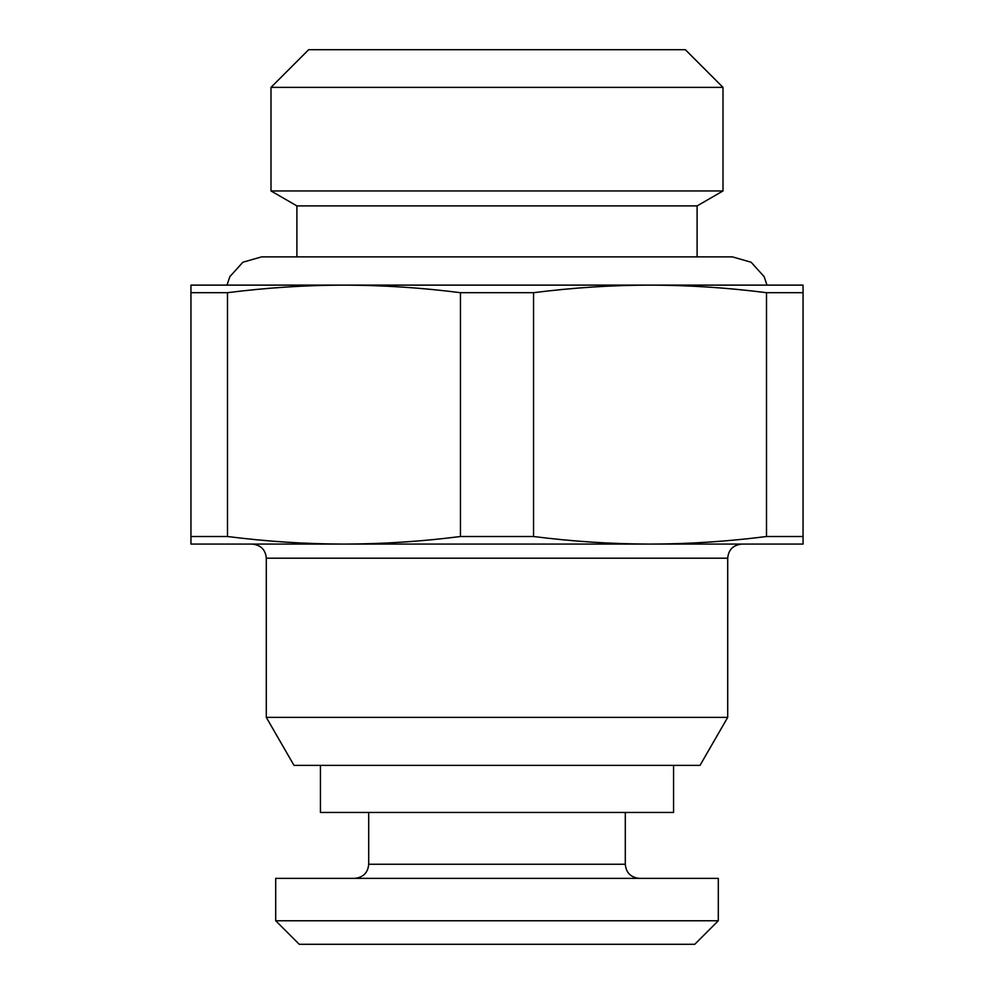 <?xml version="1.0" encoding="UTF-8"?>
<svg xmlns="http://www.w3.org/2000/svg" width="994" height="994" viewBox="0 0 994 994"><rect width="100%" height="100%" fill="white"/><g stroke="black" fill="none" stroke-linecap="round" stroke-linejoin="round"><path stroke-width="1.49" d="M320.428 765.38L320.428 812.458L673.572 812.458L673.572 765.38M727.707 717.37L700 765.38L294 765.38L266.293 717.37L727.707 717.37L727.707 558.206L266.293 558.206C265.535 549.707 260.826 544.998 252.165 544.078M190.947 292.696L190.947 285.116L343.974 285.116C305.444 285.191 266.616 287.713 227.502 292.696L190.947 292.696L190.947 544.078L803.053 544.078L803.053 536.511L766.498 536.511L766.498 292.696C727.409 287.713 688.581 285.191 650.026 285.116L803.053 285.116L803.053 536.511M460.458 292.696C421.357 287.713 382.528 285.191 343.974 285.116L650.026 285.116C611.484 285.191 572.656 287.713 533.542 292.696L460.458 292.696L460.458 536.511L533.542 536.511C572.656 541.494 611.484 544.016 650.026 544.078C688.581 544.016 727.409 541.494 766.498 536.511M497 205.907L697.105 205.907L722.998 190.947L271.002 190.947L296.895 205.907L497 205.907M271.002 87.373L308.662 49.7L685.338 49.7L722.998 87.373L271.002 87.373L271.002 190.947M694.756 944.3L299.244 944.3L275.698 920.755L718.302 920.755L694.756 944.3M275.698 920.755L275.698 878.385L718.302 878.385L718.302 920.755M803.053 292.696L766.498 292.696M533.542 292.696L533.542 536.511M227.502 292.696L227.502 536.511L190.947 536.511M227.502 536.511C266.616 541.494 305.444 544.016 343.974 544.078C382.528 544.016 421.357 541.494 460.458 536.511M625.301 812.458L625.301 864.258L368.699 864.258C367.942 872.757 363.232 877.466 354.572 878.385M266.293 717.37L266.293 558.206M727.707 558.206C728.465 549.707 733.174 544.998 741.835 544.078M697.105 256.874L697.105 205.907M296.895 256.874L296.895 205.907M722.998 87.373L722.998 190.947M625.301 864.258C626.058 872.757 630.768 877.466 639.428 878.385M368.699 812.458L368.699 864.258M767.02 285.116L764.137 276.643L751.104 262.217L732.416 256.874L261.584 256.874L242.896 262.217L229.862 276.643L226.98 285.116"/></g></svg>
